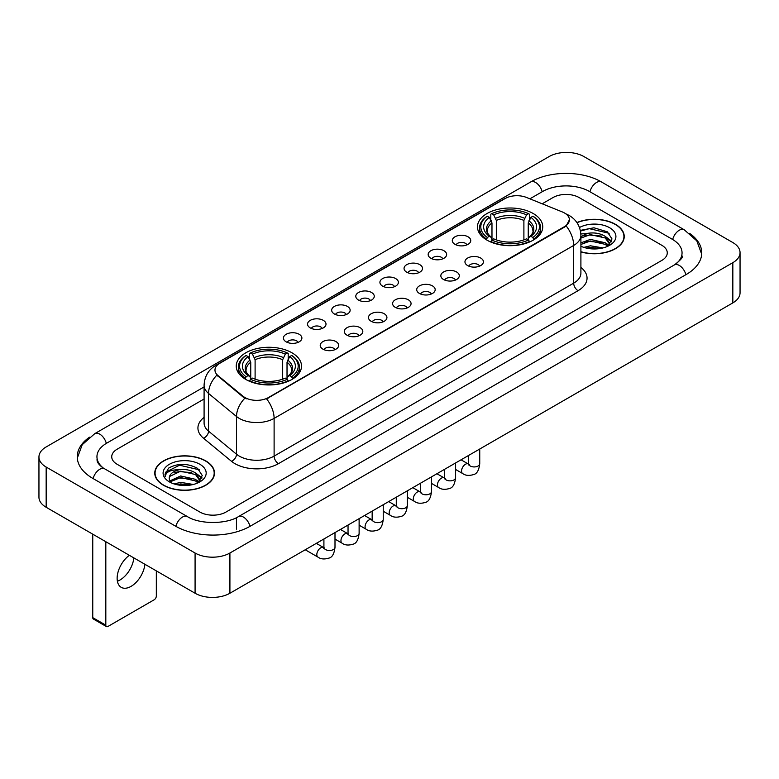 <?xml version="1.0" encoding="UTF-8"?>
<svg xmlns="http://www.w3.org/2000/svg" width="779" height="779" viewBox="0 0 779 779"><rect width="100%" height="100%" fill="white"/><g stroke="black" fill="none" stroke-linecap="round" stroke-linejoin="round"><path stroke-width="1.17" d="M291.959 352.79A32.64 18.842 0 0 0 256.398 348.71A32.64 18.842 0 0 0 236.251 366.111A32.64 18.842 0 0 0 245.804 379.441A32.64 18.842 0 0 0 281.375 383.521A32.64 18.842 0 0 0 301.522 366.111A32.64 18.842 0 0 0 291.959 352.79M533.196 213.514A32.64 18.842 0 0 0 497.625 209.434A32.64 18.842 0 0 0 477.478 226.845A32.64 18.842 0 0 0 487.041 240.166A32.64 18.842 0 0 0 522.602 244.255A32.64 18.842 0 0 0 542.749 226.845A32.64 18.842 0 0 0 533.196 213.514M454.985 244.343A9.241 5.336 180 0 1 453.154 242.834A9.241 5.336 180 0 1 456.212 236.203A9.241 5.336 180 0 1 468.052 236.797A9.241 5.336 180 0 1 469.883 242.834A9.241 5.336 180 0 1 454.985 244.343M466.923 244.888A5.541 3.204 0 0 0 465.443 243.33A5.541 3.204 0 0 0 459.98 242.522A5.541 3.204 0 0 0 456.114 244.888M430.865 258.268A9.241 5.336 180 0 1 429.034 256.758A9.241 5.336 180 0 1 432.092 250.127A9.241 5.336 180 0 1 443.933 250.721A9.241 5.336 180 0 1 445.763 256.758A9.241 5.336 180 0 1 430.865 258.268M442.803 258.823A5.541 3.204 0 0 0 441.313 257.265A5.541 3.204 0 0 0 435.86 256.447A5.541 3.204 0 0 0 431.994 258.823M406.745 272.192A9.241 5.336 180 0 1 404.914 270.683A9.241 5.336 180 0 1 407.972 264.062A9.241 5.336 180 0 1 419.803 264.656A9.241 5.336 180 0 1 421.643 270.683A9.241 5.336 180 0 1 406.745 272.192M418.683 272.747A5.541 3.204 0 0 0 417.193 271.189A5.541 3.204 0 0 0 411.731 270.381A5.541 3.204 0 0 0 407.865 272.747M382.616 286.117A9.241 5.336 180 0 1 380.785 284.608A9.241 5.336 180 0 1 383.843 277.986A9.241 5.336 180 0 1 395.683 278.58A9.241 5.336 180 0 1 397.514 284.608A9.241 5.336 180 0 1 382.616 286.117M394.554 286.672A5.541 3.204 0 0 0 393.074 285.114A5.541 3.204 0 0 0 387.611 284.306A5.541 3.204 0 0 0 383.745 286.672M358.496 300.051A9.241 5.336 180 0 1 356.665 298.542A9.241 5.336 180 0 1 359.723 291.911A9.241 5.336 180 0 1 371.564 292.505A9.241 5.336 180 0 1 373.394 298.542A9.241 5.336 180 0 1 358.496 300.051M370.434 300.597A5.541 3.204 0 0 0 368.944 299.039A5.541 3.204 0 0 0 363.491 298.23A5.541 3.204 0 0 0 359.625 300.597M334.376 313.976A9.241 5.336 180 0 1 332.545 312.467A9.241 5.336 180 0 1 335.603 305.835A9.241 5.336 180 0 1 347.434 306.429A9.241 5.336 180 0 1 349.274 312.467A9.241 5.336 180 0 1 334.376 313.976M346.314 314.531A5.541 3.204 0 0 0 344.824 312.973A5.541 3.204 0 0 0 339.362 312.155A5.541 3.204 0 0 0 335.496 314.531M310.256 327.901A9.241 5.336 180 0 1 308.416 326.391A9.241 5.336 180 0 1 311.483 319.77A9.241 5.336 180 0 1 323.314 320.364A9.241 5.336 180 0 1 325.145 326.391A9.241 5.336 180 0 1 310.256 327.901M322.194 328.456A5.541 3.204 0 0 0 320.705 326.898A5.541 3.204 0 0 0 315.242 326.089A5.541 3.204 0 0 0 311.376 328.456M286.127 341.825A9.241 5.336 180 0 1 284.296 340.316A9.241 5.336 180 0 1 287.354 333.694A9.241 5.336 180 0 1 299.194 334.288A9.241 5.336 180 0 1 301.025 340.316A9.241 5.336 180 0 1 286.127 341.825M298.065 342.38A5.541 3.204 0 0 0 296.575 340.822A5.541 3.204 0 0 0 291.122 340.014A5.541 3.204 0 0 0 287.256 342.38M467.663 265.581A9.241 5.336 180 0 1 465.823 264.071A9.241 5.336 180 0 1 468.89 257.45A9.241 5.336 180 0 1 480.721 258.044A9.241 5.336 180 0 1 482.552 264.071A9.241 5.336 180 0 1 467.663 265.581M479.601 266.136A5.541 3.204 0 0 0 478.111 264.578A5.541 3.204 0 0 0 472.649 263.769A5.541 3.204 0 0 0 468.783 266.136M443.533 279.505A9.241 5.336 180 0 1 441.703 277.996A9.241 5.336 180 0 1 444.76 271.374A9.241 5.336 180 0 1 456.601 271.968A9.241 5.336 180 0 1 458.432 277.996A9.241 5.336 180 0 1 443.533 279.505M455.472 280.06A5.541 3.204 0 0 0 453.991 278.502A5.541 3.204 0 0 0 448.529 277.694A5.541 3.204 0 0 0 444.663 280.06M419.414 293.44A9.241 5.336 180 0 1 417.583 291.93A9.241 5.336 180 0 1 420.641 285.299A9.241 5.336 180 0 1 432.481 285.893A9.241 5.336 180 0 1 434.312 291.93A9.241 5.336 180 0 1 419.414 293.44M431.352 293.985A5.541 3.204 0 0 0 429.862 292.427A5.541 3.204 0 0 0 424.409 291.619A5.541 3.204 0 0 0 420.543 293.985M395.294 307.364A9.241 5.336 180 0 1 393.463 305.855A9.241 5.336 180 0 1 396.521 299.224A9.241 5.336 180 0 1 408.352 299.818A9.241 5.336 180 0 1 410.182 305.855A9.241 5.336 180 0 1 395.294 307.364M407.232 307.919A5.541 3.204 0 0 0 405.742 306.361A5.541 3.204 0 0 0 400.279 305.543A5.541 3.204 0 0 0 396.414 307.919M371.164 321.289A9.241 5.336 180 0 1 369.334 319.779A9.241 5.336 180 0 1 372.391 313.158A9.241 5.336 180 0 1 384.232 313.752A9.241 5.336 180 0 1 386.063 319.779A9.241 5.336 180 0 1 371.164 321.289M383.102 321.844A5.541 3.204 0 0 0 381.622 320.286A5.541 3.204 0 0 0 376.16 319.478A5.541 3.204 0 0 0 372.294 321.844M347.044 335.213A9.241 5.336 180 0 1 345.214 333.714A9.241 5.336 180 0 1 348.271 327.083A9.241 5.336 180 0 1 360.112 327.677A9.241 5.336 180 0 1 361.943 333.714A9.241 5.336 180 0 1 347.044 335.213M358.983 335.768A5.541 3.204 0 0 0 357.493 334.21A5.541 3.204 0 0 0 352.04 333.402A5.541 3.204 0 0 0 348.174 335.768M322.925 349.148A9.241 5.336 180 0 1 321.094 347.638A9.241 5.336 180 0 1 324.152 341.007A9.241 5.336 180 0 1 335.983 341.601A9.241 5.336 180 0 1 337.823 347.638A9.241 5.336 180 0 1 322.925 349.148M334.863 349.693A5.541 3.204 0 0 0 333.373 348.135A5.541 3.204 0 0 0 327.91 347.327A5.541 3.204 0 0 0 324.045 349.693M562.321 211.937A16.622 9.601 180 0 1 564.541 213.018A16.622 9.601 180 0 1 569.41 219.805A16.622 9.601 180 0 1 564.541 226.592L268.453 397.533A16.622 9.601 180 0 1 243.077 396.258L217.974 375.556A16.622 9.601 180 0 1 214.965 370.054A16.622 9.601 180 0 1 219.834 363.257L505.172 198.518A16.622 9.601 180 0 1 526.468 197.447L562.321 211.937M580.9 251.909A29.865 17.245 0 0 0 624.232 236.524A29.865 17.245 0 0 0 615.488 224.333A29.865 17.245 0 0 0 576.898 222.541M205.753 460.886A29.865 17.245 0 0 0 173.201 457.156A29.865 17.245 0 0 0 154.768 473.087A29.865 17.245 0 0 0 163.512 485.278A29.865 17.245 0 0 0 196.065 489.008A29.865 17.245 0 0 0 214.498 473.087A29.865 17.245 0 0 0 205.753 460.886M569.41 219.805L566.158 225.92L564.541 227.088L266.584 398.877A21.549 12.445 60 0 1 274.111 418.401A24.636 14.217 180 0 1 239.28 418.401A24.636 14.217 180 0 1 236.514 416.502L208.538 393.434A24.636 14.217 180 0 1 204.088 385.284L204.088 422.987A24.636 14.217 0 0 0 208.538 431.147L236.514 454.215A24.636 14.217 0 0 0 239.28 456.114A24.636 14.217 0 0 0 274.111 456.114L573.685 283.157A24.636 14.217 0 0 0 580.9 273.098L580.9 235.394A24.636 14.217 180 0 1 573.685 245.443A21.549 12.445 -120 0 0 566.158 225.92M246.807 398.877L243.077 396.988L216.854 375.147A21.549 14.412 129.5 0 0 208.538 393.434L208.538 431.147A6.154 4.119 -50.5 0 1 203.494 438.217A30.79 17.781 180 0 1 204.088 417.349M199.872 512.046A18.472 10.663 0 0 0 225.998 512.046L661.858 260.4A18.472 10.663 0 0 0 667.272 252.863A18.472 10.663 0 0 0 661.858 245.317L579.128 197.554A18.472 10.663 0 0 0 553.002 197.554L542.184 203.796L553.002 197.554A18.472 10.663 0 0 1 579.128 197.554L661.858 245.317A18.472 10.663 0 0 1 667.272 252.863A18.472 10.663 0 0 1 661.858 260.4L225.998 512.046A18.472 10.663 0 0 1 199.872 512.046L117.142 464.284L199.872 512.046M204.088 399.004L117.142 449.201A18.472 10.663 0 0 0 111.728 456.737A18.472 10.663 0 0 0 117.142 464.284A18.472 10.663 0 0 1 111.728 456.737A18.472 10.663 0 0 1 117.142 449.201L204.088 399.004M580.9 251.714A29.553 17.07 0 0 0 623.93 236.524A29.553 17.07 0 0 0 615.274 224.459A29.553 17.07 0 0 0 577.015 222.706M583.861 247.381L590.385 245.794L603.043 247.917M586.412 248.082L590.385 247.391L600.385 248.472M580.9 242.863L590.385 239.406L605.254 242.766L608.418 245.794M580.9 244.45L590.385 241.003L605.254 244.363L607.601 246.349M580.861 234.012L589.528 233.116A15.395 8.89 0 0 0 580.9 237.244M589.528 233.116C595.429 232.493 600.677 233.583 605.254 236.388L609.762 243.476L609.655 244.645M580.9 238.072L590.385 234.615L605.254 237.984L609.714 244.275M580.9 245.921L581.562 246.524M580.9 246.232A21.549 12.445 0 0 0 609.606 245.317A21.549 12.445 0 0 0 609.606 227.721A21.549 12.445 0 0 0 579.488 227.517M607.854 246.232L612.002 238.939L607.269 231.772L593.949 227.789L580.336 230.38M580.482 231.071L589.294 228.666L609.168 233.291M584.532 235.93L589.294 235.044L601.476 236.076M608.087 238.939L611.505 241.802M584.532 242.318L589.294 241.432L601.476 242.464M608.087 245.327L608.584 245.658M586.821 248.18L600.151 248.511M606.266 237.118L611.7 241.237M606.266 243.506L609.09 245.21M163.726 485.151A29.553 17.07 0 0 0 195.938 488.852A29.553 17.07 0 0 0 214.186 473.087A29.553 17.07 0 0 0 205.529 461.012A29.553 17.07 0 0 0 173.318 457.312A29.553 17.07 0 0 0 155.07 473.087A29.553 17.07 0 0 0 163.726 485.151M174.116 483.944L180.65 482.347L193.299 484.47M176.677 484.645L180.65 483.944L190.651 485.035M198.119 482.785L202.258 475.502L197.535 468.335C187.408 463.106 177.739 463.047 168.546 468.16L165.002 474.654L165.343 476.748C165.537 472.064 170.358 469.708 179.793 469.669A15.395 8.89 0 0 0 169.238 478.111A15.395 8.89 0 0 0 169.988 480.847L180.65 475.969L195.519 479.328L198.684 482.347M170.504 481.695L180.65 477.556L195.519 480.925L197.856 482.902M179.793 469.669C185.694 469.055 190.933 470.146 195.519 472.941L200.028 480.039L199.921 481.208M169.238 478.287L169.764 476.397L180.65 471.178L195.519 474.538L199.979 480.838M169.988 480.847L171.818 483.087M199.872 464.284A21.549 12.445 0 0 0 169.394 464.284A21.549 12.445 0 0 0 169.394 481.88A21.549 12.445 0 0 0 199.872 481.88A21.549 12.445 0 0 0 199.872 464.284M165.002 474.8L165.674 472.171L179.55 465.219L199.434 469.854M174.788 472.493L179.55 471.607L191.741 472.639M198.343 475.502L201.771 478.364M174.788 478.881L179.55 477.994L191.741 479.027M198.343 481.889L198.849 482.211M177.086 484.733L190.417 485.064M196.522 473.681L201.965 477.8M196.522 480.059L199.356 481.773M486.447 239.815L487.323 237.488A29.31 16.924 0 0 1 487.323 216.202L489.339 217.36A26.476 15.288 0 0 0 489.339 236.319L491.335 237.449L491.977 239.825M491.977 238.861L491.977 222.94L489.339 217.36M490.799 219.882L490.799 214.186L491.676 213.689A29.31 16.924 0 0 1 528.551 213.689L526.536 214.848A26.476 15.288 0 0 0 493.691 214.848L496.33 220.428L496.33 239.893M523.897 239.893L523.897 220.428L526.536 214.848M490.799 241.509A30.547 17.635 0 0 0 529.428 241.509L528.551 240A29.31 16.924 0 0 1 491.676 240L490.799 242.035M529.428 242.035L529.428 241.509M487.323 216.202L486.447 216.698A30.547 17.635 0 0 0 479.572 227.848A30.547 17.635 0 0 0 486.447 238.997M528.551 213.689L529.428 214.186L529.428 219.882M491.676 240L493.691 238.832A26.476 15.288 0 0 0 526.536 238.832L528.551 240M489.339 236.319L487.323 237.488M493.691 214.848L491.676 213.689M491.335 220.788A23.682 13.671 0 0 0 491.335 237.449L491.442 237.527C488.073 234.275 486.709 232.064 487.333 230.896A22.786 13.155 0 0 1 491.977 222.94M533.781 238.997A30.547 17.635 0 0 0 540.655 227.848A30.547 17.635 0 0 0 533.781 216.698L532.904 216.202A29.31 16.924 0 0 1 532.904 237.488L533.781 239.815M532.904 237.488L530.889 236.319A26.476 15.288 0 0 0 530.889 217.36L532.904 216.202M530.889 217.36L528.25 222.94L528.25 238.861L528.902 237.449L530.889 236.319M528.25 222.94A22.786 13.155 0 0 1 532.894 230.896C533.518 232.074 532.145 234.284 528.785 237.527L528.902 237.449A23.682 13.671 0 0 0 528.902 220.788M528.25 239.825L528.25 238.861M245.219 379.091L246.096 376.754A29.31 16.924 0 0 1 246.096 355.467L248.112 356.636A26.476 15.288 0 0 0 248.112 375.595L250.098 376.724L250.75 379.1M250.75 378.127L250.75 362.216L248.112 356.636M249.572 359.158L249.572 353.462L250.448 352.955A29.31 16.924 0 0 1 287.324 352.955L285.309 354.124A26.476 15.288 0 0 0 252.464 354.124L255.103 359.703L255.103 379.169M282.67 379.169L282.67 359.703L285.309 354.124M249.572 380.785A30.547 17.635 0 0 0 288.201 380.785L287.324 379.266A29.31 16.924 0 0 1 250.448 379.266L249.572 381.301M288.201 381.301L288.201 380.785M246.096 355.467L245.219 355.974A30.547 17.635 0 0 0 238.345 367.123A30.547 17.635 0 0 0 245.219 378.273M287.324 352.955L288.201 353.462L288.201 359.158M250.448 379.266L252.464 378.107A26.476 15.288 0 0 0 285.309 378.107L287.324 379.266M248.112 375.595L246.096 376.754M252.464 354.124L250.448 352.955M250.098 360.064A23.682 13.671 0 0 0 250.098 376.724L250.215 376.802C246.846 373.54 245.482 371.34 246.106 370.171A22.786 13.155 0 0 1 250.75 362.216M292.553 378.273A30.547 17.635 0 0 0 299.428 367.123A30.547 17.635 0 0 0 292.553 355.974L291.677 355.467A29.31 16.924 0 0 1 291.677 376.754L292.553 379.091M291.677 376.754L289.661 375.595A26.476 15.288 0 0 0 289.661 356.636L291.677 355.467M289.661 356.636L287.023 362.216L287.023 378.127L287.665 376.724L289.661 375.595M287.023 362.216A22.786 13.155 0 0 1 291.667 370.171C292.291 371.34 290.918 373.55 287.558 376.802L287.665 376.724A23.682 13.671 0 0 0 287.665 360.064M287.023 379.1L287.023 378.127M133.852 557.9A19.709 11.373 -60 0 1 120.024 579.985A19.709 11.373 -60 0 1 117.386 581.212M129.353 555.3A19.709 11.373 120 0 0 117.892 572.653A19.709 11.373 120 0 0 121.222 587.337A19.709 11.373 120 0 0 131.076 586.363A19.709 11.373 120 0 0 144.904 564.278M105.817 625.177A3.077 1.782 120 0 0 106.46 626.589L93.392 619.042A3.077 1.782 -60 0 1 92.759 617.64L105.817 625.177L105.817 541.717M92.759 534.17L92.759 617.64M106.46 626.589A3.077 1.782 120 0 0 107.999 626.433L154.154 599.791A3.077 1.782 120 0 0 156.326 596.013L156.326 570.871M675.909 263.984A33.254 19.202 0 0 0 682.053 252.863A33.254 19.202 0 0 0 672.306 239.289L589.576 191.527A33.254 19.202 0 0 0 542.554 191.527L529.895 198.83M204.088 386.929L106.694 443.163A33.254 19.202 0 0 0 96.947 456.737A33.254 19.202 0 0 0 103.091 467.858M195.081 553.022A24.636 14.217 0 0 0 229.912 553.022L732.835 262.669A24.636 14.217 0 0 0 740.05 252.61A24.636 14.217 0 0 0 732.835 242.551L583.919 156.579A24.636 14.217 0 0 0 549.088 156.579L46.165 446.942A24.636 14.217 0 0 0 38.95 456.991A24.636 14.217 0 0 0 46.165 467.049L195.081 553.022L195.081 593.247A24.636 14.217 0 0 0 229.912 593.247L732.835 302.895A24.636 14.217 0 0 0 740.05 292.836L740.05 252.61M38.95 456.991L38.95 497.216A24.636 14.217 0 0 0 46.165 507.275L195.081 593.247M89.488 437.185A52.962 30.576 0 0 0 77.248 456.737A52.962 30.576 0 0 0 92.759 478.364L175.489 526.127A52.962 30.576 0 0 0 250.38 526.127L686.241 274.481A52.962 30.576 0 0 0 701.752 252.863A52.962 30.576 0 0 0 689.512 233.31M217.974 375.556L217.974 376.286M243.077 396.258L243.077 396.988M268.453 397.533L268.453 398.03M564.541 226.592L564.541 227.088M278.463 463.651A6.154 3.554 60 0 1 274.111 456.114L274.111 418.401L573.685 245.443L573.685 283.157A6.154 3.554 60 0 0 578.037 290.694L278.463 463.651A30.79 17.781 180 0 1 234.927 463.651A30.79 17.781 180 0 1 231.47 461.285L203.494 438.217M580.9 235.394C580.482 226.533 576.587 219.892 569.225 215.471L566.109 213.952A21.549 10.098 112 0 0 565.827 213.845M218.003 364.523A21.549 12.445 -120 0 0 215.764 365.361C208.402 369.782 204.507 376.423 204.088 385.284M215.764 365.361L503.361 199.317A21.549 12.445 60 0 1 504.996 198.626M244.918 398.127A21.549 14.412 129.5 0 0 236.514 416.502L236.514 454.215A6.154 4.119 -50.5 0 1 231.47 461.285M580.9 267.46A30.79 17.781 180 0 1 578.037 290.694M523.897 220.428A22.786 13.155 0 0 0 496.33 220.428M524.54 218.276A23.682 13.671 0 0 0 495.687 218.276M282.67 359.703A22.786 13.155 0 0 0 255.103 359.703M283.313 357.551A23.682 13.671 0 0 0 254.46 357.551M479.737 449.016L479.737 463.729A5.541 3.204 180 0 1 477.858 466.134A5.541 3.204 180 0 1 470.273 465.998A5.541 3.204 180 0 1 468.646 463.729L468.471 464.927L468.968 464.518M479.737 463.729C478.978 470.165 476.982 473.759 473.759 474.518C469.172 475.93 465.491 475.618 462.707 473.564A5.541 3.204 -60 0 1 461.859 469.124A5.541 3.204 -60 0 1 465.482 464.235A5.541 3.204 -60 0 1 465.725 464.099A5.541 3.204 -60 0 1 468.257 463.963L469.377 464.401M455.608 462.94L455.608 477.663A5.541 3.204 180 0 1 453.729 480.059A5.541 3.204 180 0 1 446.153 479.922A5.541 3.204 180 0 1 444.527 477.663L444.351 478.861L444.848 478.442M455.608 477.663C454.848 484.1 452.862 487.693 449.629 488.443C445.052 489.864 441.372 489.543 438.587 487.488A5.541 3.204 -60 0 1 437.74 483.048A5.541 3.204 -60 0 1 441.362 478.16A5.541 3.204 -60 0 1 441.605 478.033A5.541 3.204 -60 0 1 444.127 477.887L445.257 478.335M431.488 476.875L431.488 491.588A5.541 3.204 180 0 1 429.609 493.983A5.541 3.204 180 0 1 422.023 493.847A5.541 3.204 180 0 1 420.407 491.588L420.222 492.786L420.718 492.377M431.488 491.588C430.729 498.024 428.732 501.618 425.509 502.367C420.933 503.789 417.252 503.468 414.467 501.413A5.541 3.204 -60 0 1 413.62 496.973A5.541 3.204 -60 0 1 417.232 492.085A5.541 3.204 -60 0 1 417.486 491.958A5.541 3.204 -60 0 1 420.008 491.812L421.137 492.26M407.368 490.799L407.368 505.513A5.541 3.204 180 0 1 405.489 507.918A5.541 3.204 180 0 1 397.903 507.772A5.541 3.204 180 0 1 396.277 505.513L396.102 506.71L396.599 506.301M407.368 505.513C406.609 511.949 404.613 515.542 401.389 516.302C396.813 517.714 393.132 517.392 390.347 515.338A5.541 3.204 -60 0 1 389.49 510.897A5.541 3.204 -60 0 1 393.113 506.019A5.541 3.204 -60 0 1 393.356 505.883A5.541 3.204 -60 0 1 395.888 505.746L397.008 506.184M383.239 504.724L383.239 519.437A5.541 3.204 180 0 1 381.369 521.842A5.541 3.204 180 0 1 373.784 521.706A5.541 3.204 180 0 1 372.158 519.437L371.982 520.635L372.479 520.226M383.239 519.437C382.479 525.874 380.493 529.467 377.26 530.226C372.683 531.638 369.003 531.327 366.218 529.272A5.541 3.204 -60 0 1 365.37 524.832A5.541 3.204 -60 0 1 368.993 519.944A5.541 3.204 -60 0 1 369.236 519.807A5.541 3.204 -60 0 1 371.758 519.671L372.888 520.109M359.119 518.648L359.119 533.372A5.541 3.204 180 0 1 357.24 535.767A5.541 3.204 180 0 1 349.654 535.631A5.541 3.204 180 0 1 348.038 533.372L347.853 534.569L348.349 534.151M359.119 533.372C358.359 539.808 356.363 543.401 353.14 544.151C348.564 545.573 344.883 545.251 342.098 543.197A5.541 3.204 -60 0 1 341.251 538.756A5.541 3.204 -60 0 1 344.873 533.868A5.541 3.204 -60 0 1 345.116 533.742A5.541 3.204 -60 0 1 347.638 533.596L348.768 534.043M334.999 532.583L334.999 547.296A5.541 3.204 180 0 1 333.12 549.692A5.541 3.204 180 0 1 325.534 549.555A5.541 3.204 180 0 1 323.908 547.296L323.733 548.494L324.23 548.085M334.999 547.296C334.24 553.733 332.243 557.326 329.02 558.076C324.444 559.497 320.763 559.176 317.978 557.121A5.541 3.204 -60 0 1 317.121 552.681A5.541 3.204 -60 0 1 320.744 547.803A5.541 3.204 -60 0 1 320.997 547.666A5.541 3.204 -60 0 1 323.519 547.52L324.639 547.968M250.01 526.341A9.854 5.687 -120 0 0 243.418 517.071A9.854 5.687 -120 0 0 238.491 516.584C226.368 524.423 199.492 524.423 187.379 516.584L104.649 468.822C103.665 468.461 98.865 465.19 97.356 461.723L96.947 459.756M175.859 526.341A9.854 5.687 -60 0 1 182.452 517.071A9.854 5.687 -60 0 1 187.379 516.584M93.129 478.579A9.854 5.687 -60 0 1 99.722 469.309A9.854 5.687 -60 0 1 104.649 468.822M77.296 458.13L82.204 444.731L94.795 433.63A9.854 5.687 60 0 1 99.722 434.117A9.854 5.687 60 0 1 106.324 443.387M94.795 433.63L530.665 181.984A9.854 5.687 60 0 1 535.582 182.471A9.854 5.687 60 0 1 542.184 191.741M530.665 181.984C549.877 170.552 582.254 170.552 601.476 181.984A9.854 5.687 120 0 0 596.548 182.471A9.854 5.687 120 0 0 589.946 191.741M701.704 254.246L696.796 240.847L684.205 229.747A9.854 5.687 120 0 0 679.278 230.233A9.854 5.687 120 0 0 672.676 239.504M685.871 274.695A9.854 5.687 -120 0 0 679.278 265.435A9.854 5.687 -120 0 0 674.351 264.948L238.491 516.584M229.912 593.247L229.912 553.022M46.165 507.275L46.165 467.049M732.835 302.895L732.835 262.669M236.446 529.145L236.446 518.084M503.361 199.317L507.314 197.477M623.93 238.987L623.93 236.524M609.762 244.528L609.762 243.476M214.186 475.55L214.186 473.087M200.028 481.091L200.028 480.039M155.07 475.55L155.07 473.087M479.572 233.486L479.572 227.848M540.655 233.486L540.655 227.848M238.345 372.752L238.345 367.123M299.428 372.752L299.428 367.123M462.707 473.564L455.608 469.464M468.646 455.413L468.646 463.729M468.257 463.963L461.051 459.805M438.587 487.488L431.488 483.389M444.527 469.348L444.527 477.663M444.127 477.887L436.931 473.729M414.467 501.413L407.368 497.314M420.407 483.272L420.407 491.588M420.008 491.812L412.802 487.654M390.347 515.338L383.239 511.238M396.277 497.197L396.277 505.513M395.888 505.746L388.682 501.588M366.218 529.272L359.119 525.173M372.158 511.121L372.158 519.437M371.758 519.671L364.562 515.513M342.098 543.197L334.999 539.097M348.038 525.056L348.038 533.372M347.638 533.596L340.442 529.438M317.978 557.121L305.232 549.77M323.908 538.98L323.908 547.296M323.519 547.52L316.313 543.362M682.053 255.882C683.426 256.875 680.856 259.894 674.351 264.948M601.476 181.984L684.205 229.747"/></g></svg>
